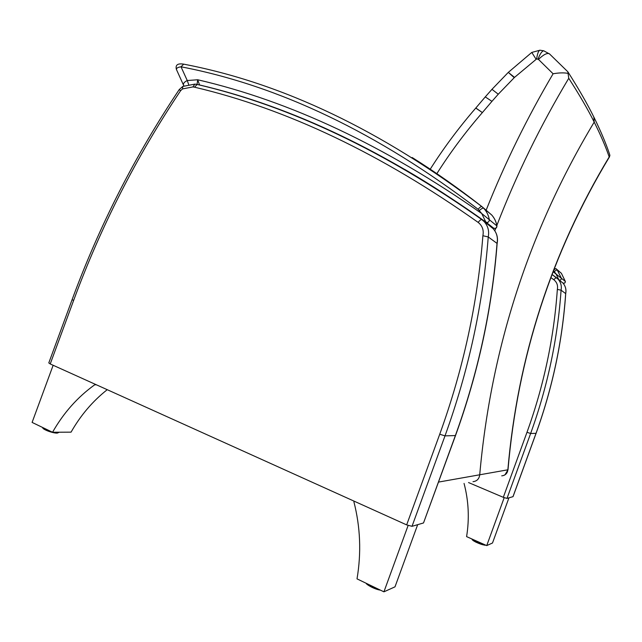 <?xml version="1.0" encoding="UTF-8"?>
<svg xmlns="http://www.w3.org/2000/svg" width="642" height="642" viewBox="0 0 642 642"><rect width="100%" height="100%" fill="white"/><g stroke="black" fill="none" stroke-linecap="round" stroke-linejoin="round"><path stroke-width="0.96" d="M496.852 225.422C516.401 174.793 540.363 125.752 568.756 78.284L567.825 71.76M494.805 230.775L495.76 228.263M536.014 59.096L531.777 52.427L508.303 72.386L514.531 77.385L536.656 58.912L538.477 59.409L553.099 73.774C558.893 72.739 563.901 72.602 568.122 73.373M531.777 52.427L540.026 50.188M536.656 58.912C537.33 53.888 538.381 50.975 539.826 50.18L543.967 50.846M537.996 59.144C540.042 53.872 541.952 51.087 543.718 50.782L549.64 54.032M538.477 59.409C543.453 54.618 547.088 52.74 549.375 53.784M593.834 117.037L594.203 122.092C587.791 109.26 579.309 94.655 568.756 78.284M508.007 469.775L438.55 482.078M609.362 153.607L609.9 155.484L609.194 156.945C551.301 253.044 517.516 357.385 507.846 469.952C507.533 472.624 506.169 474.454 503.753 475.449L503.753 475.449M507.814 469.968C507.244 473.507 505.206 475.465 501.723 475.85M473.002 481.685C476.829 481.227 479.06 479.02 479.694 475.072C490.945 348.173 529.112 230.51 594.203 122.092C600.631 134.948 605.631 146.569 609.194 156.945M553.46 270.763L555.964 273.749L558.837 279.84L562.849 282.97C564.342 283.531 565.177 283.026 565.345 281.429L553.099 271.694M565.345 281.405L565.377 281.453C565.289 282.945 564.511 283.491 563.042 283.09M550.86 277.593L553.765 279.687C556.903 282.191 558.099 285.433 557.344 289.414L561.076 290.2L565.674 293.587C562.368 341.215 552.489 387.8 536.022 433.342L512.982 496.667L506.995 498.409L530.629 433.486L526.986 432.299L503.312 497.333L506.995 498.409M565.674 293.683L565.674 293.587C566.421 289.614 565.506 286.099 562.946 283.034C565.538 286.131 566.461 289.662 565.714 293.643C562.416 341.239 552.529 387.808 536.078 433.326L536.046 433.27M503.312 497.333L468.54 482.551M199.582 85.041L197.696 79.76L197.062 84.415M482.607 207.197L491.676 214.958C494.476 218.087 496.234 221.755 496.948 225.96L481.725 213.521L485.842 222.076L493.497 228.07M183.46 85.017L176.51 69.657C176.213 68.213 177.722 67.266 181.012 66.8L183.684 64.152M479.422 210.464C481.428 208.658 482.84 207.904 483.667 208.225L481.869 206.596C481.043 206.395 479.791 207.286 478.113 209.268L481.725 213.521C384.839 145.766 290.168 101.179 197.696 79.76L187.247 80.531L188.676 84.543M478.113 209.268C378.323 133.143 279.286 85.659 181.012 66.8L187.247 80.531C184.166 82.04 182.946 83.637 183.588 85.314L183.957 85.932M182.529 88.917L192.897 86.927L194.879 84.11L182.737 86.445L179.19 89.615L180.619 90.666L182.529 88.917L182.769 86.437M73.613 300.464L72.121 299.605L48.792 362.923L50.228 363.95L73.613 300.464C100.818 226.586 136.481 156.656 180.619 90.666M192.897 86.927L194.502 87.176C286.934 108.907 381.492 153.984 478.162 222.405C482.383 225.767 483.956 230.213 482.888 235.726L488.241 236.946L497.028 243.39C492.021 308.633 478.129 372.705 455.363 435.605L423.511 522.957L412.02 526.32L445.002 435.878L439.73 434.233L406.659 524.891L412.02 526.32M490.986 226.955L493.032 228.552C496.852 232.805 498.216 237.805 497.133 243.543L497.028 243.39C498.104 237.676 496.772 232.733 493.032 228.552L481.797 219.572C384.847 151.175 289.975 106.131 197.174 84.439L197.327 84.479M423.511 522.957L455.515 435.557C478.258 372.721 492.133 308.714 497.133 243.527M406.659 524.891L50.228 363.95M504.179 497.686L486.74 545.596L466.59 536.616C469.503 518.712 468.66 500.977 464.054 483.418M486.74 545.596L492.502 543.004L508.937 497.847M408.119 525.485L383.924 591.828L357.016 578.867C361.422 552.842 360.387 527.154 353.902 501.803L354.135 501.169M383.924 591.828L395.007 586.836L417.677 524.666M96.517 384.847L94.791 384.735L95 384.165M107.23 389.686C92.705 401.13 80.651 415.286 71.061 432.146L52.548 432.259C63.566 412.87 77.65 397.029 94.791 384.735M53.15 365.266L32.1 422.412L52.548 432.259M553.099 73.774C527.074 117.919 504.764 163.381 486.163 210.151M508.303 72.386L514.242 77.674L514.531 77.385M508.039 72.65L491.973 89.326L498.256 94.222L514.242 77.674M491.973 89.326L485.264 96.91L491.949 101.348L498.256 94.222M475.995 108.105L482.367 112.591L491.949 101.348M475.77 108.081L482.367 112.591M436.841 173.653C450.307 152.411 465.418 132.124 482.19 112.791M556.301 268.942L561.22 273.171M554.239 271.494L557.136 269.736L555.812 268.541L553.733 270.057M558.837 279.84C560.37 280.418 561.22 279.896 561.389 278.267L557.136 269.736L561.405 273.323L565.345 281.429L561.405 273.323L555.836 268.557M553.765 279.687L556.221 277.521L557.938 279.021L552.024 274.503L556.229 277.529M513.046 496.619L536.078 433.326L530.629 433.486C547.514 386.781 557.665 339.016 561.076 290.2C561.862 285.931 560.811 282.207 557.938 279.021M557.344 289.414C553.95 338.093 543.83 385.722 526.986 432.299M482.944 220.479L493.473 228.054C495.488 228.793 496.611 228.079 496.86 225.904C496.17 221.707 494.444 218.055 491.676 214.958L484.012 208.602C486.853 211.788 488.618 215.535 489.324 219.853C489.068 222.092 487.912 222.838 485.842 222.076C388.266 152.579 292.784 106.861 199.405 84.929L198.201 84.696M176.398 69.416C175.242 64.978 177.617 63.213 183.524 64.12C282.271 82.946 381.717 130.438 481.869 206.596L491.467 214.773M481.909 206.62C458.829 188.563 435.581 172.192 412.172 157.515M194.502 87.176L197.174 84.439L194.999 84.118M478.162 222.405C479.767 220.358 480.978 219.412 481.797 219.572L484.132 221.602C487.992 225.92 489.356 231.032 488.241 236.946C483.001 304.436 468.588 370.739 445.002 435.878L455.515 435.557M481.837 219.596C456.173 201.082 430.501 184.382 404.829 169.472M482.888 235.726C477.648 303.064 463.259 369.23 439.73 434.233M472.632 539.352C470.185 540.066 483.578 545.997 485.071 544.849M484.846 544.753C481.853 544.825 471.91 540.387 472.183 539.111C472.881 539.457 469.968 538.662 475.995 542.217C483.073 544.881 486.146 545.78 485.216 544.914M366.47 583.418C369.23 586.419 373.861 588.642 380.345 590.102M379.005 589.452C373.724 588 369.672 586.05 366.839 583.594M42.701 427.749C42.476 429.386 52.877 433.27 57.05 433.101M59.361 432.243L57.587 432.828L53.302 432.251M51.729 431.865C46.673 430.373 43.584 428.888 42.468 427.403M549.424 53.824L567.913 71.848M485.264 96.91L475.77 108.073C458.95 127.501 443.766 147.877 430.228 169.199M609.715 154.642C606.08 143.712 600.928 131.458 594.259 117.887C587.679 104.469 578.948 89.222 568.066 72.121M504.941 474.871L507.999 469.808C517.701 357.121 551.566 252.739 609.595 156.656M496.948 225.96C496.836 228.038 495.76 228.785 493.706 228.199M72.121 299.605C99.341 225.671 135.037 155.677 179.19 89.623M380.441 590.15C373.989 589.26 365.507 583.907 366.269 583.321M59.369 432.218L57.178 433.133C52.339 432.684 47.989 431.392 44.138 429.241L42.38 427.355"/></g></svg>
